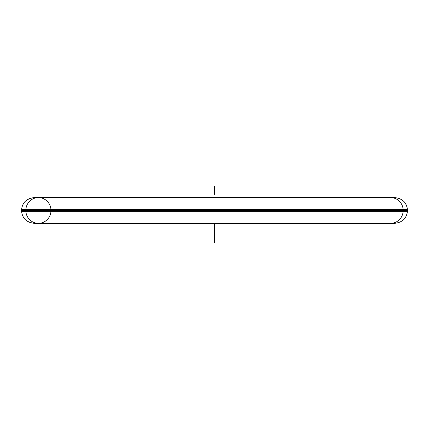 <?xml version="1.0" encoding="UTF-8"?>
<svg xmlns="http://www.w3.org/2000/svg" width="429" height="429" viewBox="0 0 429 429"><rect width="100%" height="100%" fill="white"/><g stroke="black" fill="none" stroke-linecap="round" stroke-linejoin="round"><path stroke-width="0.64" d="M84.754 197.587A13.219 12.918 -90 0 0 81.043 197.26M81.043 223.654A13.219 12.918 -90 0 0 84.754 223.327M21.477 211.266L407.523 211.266C407.159 203.03 402.874 198.471 394.68 197.587L34.32 197.587C25.981 198.627 21.702 203.185 21.477 211.266M407.55 210.457L21.45 210.457L407.55 210.457C406.928 202.783 402.638 198.493 394.68 197.587L34.32 197.587C26.501 198.348 22.211 202.638 21.45 210.457C22.211 218.275 26.501 222.565 34.32 223.327L394.68 223.327C402.874 222.442 407.159 217.884 407.523 209.647L21.477 209.647C21.702 217.728 25.981 222.286 34.32 223.327L394.68 223.327C402.638 222.42 406.928 218.13 407.55 210.457M83.237 223.327A13.219 12.918 90 0 1 77.333 223.327M77.333 197.587A13.219 12.918 90 0 1 83.237 197.587M96.868 196.986L96.868 197.587M96.868 223.327L96.868 223.927M332.132 196.986L332.132 197.587M332.132 223.327L332.132 223.927M403.142 209.647A12.87 12.58 90 0 0 392.61 197.753A12.87 12.58 90 0 1 403.142 209.647M403.169 210.457L25.831 210.457M25.858 209.647A12.87 12.58 90 0 1 36.39 197.753A12.87 12.58 90 0 0 25.858 209.647A12.87 12.58 90 0 0 37.618 223.3A12.87 12.58 90 0 0 50.96 211.266M214.5 234.717L214.5 223.327L214.5 234.717M214.5 242.803L214.5 226.63L214.5 242.803M214.5 194.283L214.5 186.197L214.5 194.283M50.96 209.647A12.87 12.58 90 0 0 37.618 197.613A12.87 12.58 90 0 0 25.858 211.266A12.87 12.58 -90 0 0 36.39 223.16M403.142 211.266A12.87 12.58 -90 0 1 392.61 223.16"/></g></svg>
